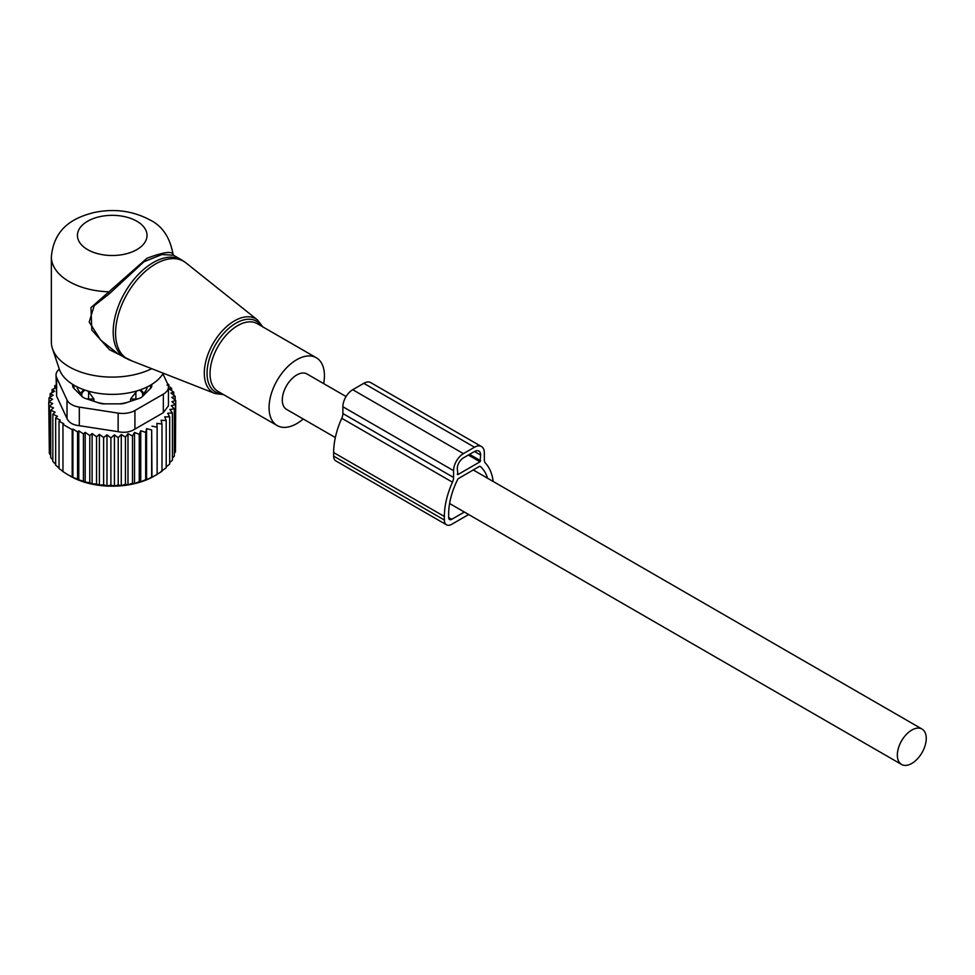 <?xml version="1.0" encoding="UTF-8"?>
<svg xmlns="http://www.w3.org/2000/svg" width="975" height="975" viewBox="0 0 975 975"><rect width="100%" height="100%" fill="white"/><g stroke="black" fill="none" stroke-linecap="round" stroke-linejoin="round"><path stroke-width="1.46" d="M323.663 383.589A39.146 22.596 120 0 0 321.031 362.31A39.146 22.596 120 0 0 316.314 357.764A39.146 22.596 120 0 0 280.154 375.655A39.146 22.596 120 0 0 272.464 421.005A39.146 22.596 120 0 0 277.18 425.563A39.146 22.596 120 0 0 303.213 418.994M56.026 375.009A17.392 10.043 0 0 0 56.623 377.605L67.019 400.006L67.019 418.58L56.623 396.179L56.026 375.009A17.392 10.043 0 0 1 59.304 369.135A53.893 31.115 -0 0 0 74.124 385.259A53.893 31.115 -0 0 0 163.288 373.218M173.513 255.231L173.026 254.134C169.906 237.242 162.179 225.834 149.882 219.923C132.99 210.892 114.538 208.382 94.551 212.404C74.807 217.327 54.173 227.004 51.346 256.73L51.346 341.945A60.889 35.149 -0 0 0 52.443 348.611A60.889 35.149 -0 0 0 69.176 366.807A60.889 35.149 0 0 0 151.747 368.696M172.977 254.341C171.88 250.88 163.203 252.196 146.957 258.277L90.968 307.637L91.821 330.05L109.493 349.708L132.113 360.994M181.435 259.801L173.452 255.194L161.96 254.524L144.02 261.702L109.432 293.694L94.222 305.687L89.2 322.043L100.632 340.056L117.743 353.596L124.898 357.727A56.538 32.638 120 0 1 118.085 351.158A56.538 32.638 120 0 1 129.212 285.651A56.538 32.638 120 0 1 181.435 259.801L185.933 262.86A56.343 32.528 -60 0 0 132.941 285.053A56.343 32.528 -60 0 0 120.449 352.304A56.343 32.528 120 0 0 129.797 360.092L124.898 357.727M51.346 256.73A60.889 35.149 -0 0 0 69.176 281.58A60.889 35.149 -0 0 0 108.115 291.793L109.432 293.694M346.064 396.533L306.967 373.961A20.438 11.797 120 0 0 291.22 379.433A20.438 11.797 120 0 0 282.299 400.006A20.438 11.797 120 0 0 286.528 409.366L335.339 437.543M926.25 738.416A20.438 11.797 120 0 0 922.021 729.056A20.438 11.797 120 0 0 906.263 734.528A20.438 11.797 120 0 0 897.341 755.101A20.438 11.797 120 0 0 901.57 764.461A20.438 11.797 120 0 0 917.329 758.977A20.438 11.797 120 0 0 926.25 738.416M93.929 401.298L93.929 399.055L88.615 391.755L88.554 399.007L93.929 399.055M87.506 390.902L88.615 391.755M81.656 396.13L81.62 391.95L83.923 389.732M150.369 388.574A38.269 22.096 -0 0 0 150.418 385.21M74.051 385.21A38.269 22.096 -0 0 0 74.1 388.574M81.62 394.278A35.661 20.585 180 0 1 76.976 386.783M147.493 386.783A35.661 20.585 180 0 1 142.838 394.278L142.813 396.13M127.323 402.358A35.661 20.585 180 0 1 119.559 403.857M104.91 403.857A35.661 20.585 180 0 1 102.192 403.467A35.661 20.585 180 0 1 97.147 402.358M130.54 401.298L130.54 399.055L136.963 390.902M142.838 394.278L142.838 391.95L140.534 389.732M50.7 455.203L49.323 453.448L49.323 406.209L53.552 407.903L50.7 410.292L55.148 412.206L52.833 414.192L52.833 461.431L55.66 464.319M49.323 450.036L48.75 402.005L52.687 403.467L49.323 406.209M52.833 459.981L50.7 457.531L50.7 410.292M48.75 402.005L52.54 399.153L49.018 397.788L49.018 401.798M49.018 397.788L53.186 395.204L50.127 393.62L50.127 397.093M50.127 393.62L54.612 391.316L52.053 389.549L52.053 392.62M52.053 389.549L56.806 387.55L54.783 385.625L54.783 388.391M167.529 383.736L168.809 384.601L168.809 386.319M168.346 386.003L171.624 388.282L171.624 390.622M171.624 388.282L169.321 388.964L173.757 392.182L173.757 395.216M72.918 429.049L77.561 431.949L77.561 479.188L72.918 477.348L72.918 429.049L72.187 429.683L62.961 424.357L63.68 423.711L59.036 421.261L60.267 420.176L55.66 417.885L55.66 465.124L59.036 468.146M78.792 430.865L83.411 433.899L83.411 481.138L78.792 479.871L78.792 430.865L77.561 431.949M85.191 432.352L89.785 435.533L89.785 482.771L85.191 482.064L85.191 432.352L83.411 433.899M92.101 433.546L96.549 436.763L96.549 484.002L92.101 483.856L92.101 433.546L89.785 435.533M99.389 434.375L103.618 437.556L103.618 484.794L99.389 485.16L99.389 434.375L96.549 436.763M106.97 434.813L110.906 437.885L110.906 485.123L106.97 485.891L106.97 434.813L103.618 437.556M114.416 434.874L118.207 437.738L118.207 484.977L114.416 486.013L114.416 434.874L110.906 437.885M121.266 434.509L125.434 437.092L125.434 484.331L121.266 485.635L121.266 434.509L118.207 437.738M127.993 433.68L132.49 435.983L132.49 483.222L127.993 484.819L127.993 433.68L125.434 437.092M134.513 432.413L139.267 434.411L139.267 481.65L134.513 483.551L134.513 432.413L132.49 435.983M140.741 430.718L145.689 432.388L145.689 479.639L140.741 481.857L140.741 430.718L139.267 434.411M146.579 428.634L151.673 429.963L151.673 477.202L146.579 479.761L146.579 428.634L145.689 432.388M151.966 426.16L157.133 427.16L157.133 474.398L151.966 477.299L151.673 429.963M173.757 392.182L170.918 393.071L175.147 396.264L171.783 397.386L175.719 400.469L171.929 401.676L175.451 404.686L171.283 405.637L174.342 408.854L169.845 409.512L172.417 412.925L167.651 413.278L169.687 416.849L164.726 416.873L166.201 420.554L161.107 420.249L161.996 424.003L156.829 423.357L157.133 427.16M163.337 412.681L168.431 405.856L168.431 387.014A17.392 10.043 180 0 1 163.337 394.119L163.337 412.681L134.928 429.085C130.126 432.157 124.532 433.022 118.133 431.681L79.316 425.685C73.04 425.063 68.933 422.687 67.019 418.58M55.66 417.885L57.44 416.325L52.833 414.192M59.036 421.261L59.036 468.5L63.68 472.01M62.961 424.357L62.961 471.595L67.567 474.533L72.187 476.921L72.187 429.683M161.996 424.003L161.996 471.254L156.829 474.496M161.107 471.376L166.201 467.793L166.201 420.554M169.687 416.849L169.687 464.088L166.201 466.867M172.417 412.925L172.417 460.176L169.687 462.625M174.342 408.854L174.342 456.105L172.417 458.079M175.451 404.686L175.451 451.925L174.342 453.229M175.719 400.469L175.451 448.073M175.147 396.264L175.147 400.018M168.431 387.014A17.392 10.043 180 0 0 167.846 384.418L162.923 373.815M67.019 400.006A17.392 10.043 180 0 0 79.316 407.111L118.133 413.12A17.392 10.043 180 0 0 134.928 410.512L163.337 394.119M151.808 384.369L151.808 385.783A8.702 5.021 0 0 1 150.637 388.294L142.374 396.569A8.702 5.021 0 0 1 139.181 398.409L124.861 403.187A8.702 5.021 0 0 1 120.51 403.857L103.959 403.857A8.702 5.021 0 0 1 99.608 403.187L85.276 398.409A8.702 5.021 0 0 1 82.095 396.569L73.82 388.294A8.702 5.021 0 0 1 72.662 385.783L72.662 384.369M146.579 479.761L145.689 479.639M140.741 481.857L139.267 481.65M134.513 483.551L132.49 483.222M127.993 484.819L125.434 484.331M121.266 485.635L118.207 484.977M114.416 486.013L110.906 485.123M106.97 485.891L103.618 484.794M99.389 485.16L96.549 484.002M92.101 483.856L89.785 482.771M85.191 482.064L83.411 481.138M78.792 479.871L77.561 479.188M72.918 477.348L72.187 476.921M67.567 474.533L70.407 476.178A59.146 34.149 180 0 0 154.062 476.178L157.133 474.398M167.03 385.101L168.809 384.601M56.026 385.198L54.783 385.625M493.167 481.455A63.058 36.404 -60 0 0 485.452 463.149A8.702 5.021 -60 0 1 484.331 459.712L484.331 452.912A13.918 8.032 -60 0 0 481.455 446.55L370.744 382.627A13.918 8.032 -60 0 0 363.785 383.321L352.718 389.707A13.918 8.032 -60 0 0 342.871 406.758L342.871 413.546A8.702 5.021 -60 0 1 341.762 418.275A63.058 36.404 -60 0 0 333.645 452.558L333.645 456.117A10.433 6.021 120 0 0 335.814 460.895L446.526 524.806A10.433 6.021 120 0 0 451.742 524.294L468.67 514.52M446.526 524.806A10.433 6.021 120 0 1 444.356 520.028L444.356 516.482A63.058 36.404 -60 0 1 452.461 482.198A8.702 5.021 -60 0 0 453.582 477.47L453.582 470.669A13.918 8.032 -60 0 1 463.43 453.631L474.496 447.232A13.918 8.032 -60 0 1 481.455 446.55M487.573 478.237A56.977 32.894 -60 0 0 480.261 466.452A1.743 0.999 -60 0 0 480.175 466.391A1.743 0.999 -60 0 0 479.31 466.477L458.616 478.42A1.743 0.999 -60 0 0 457.665 479.493A56.977 32.894 -60 0 0 448.658 513.996L448.658 517.542A4.351 2.511 120 0 0 449.56 519.541A4.351 2.511 120 0 0 451.742 519.322L464.356 512.033M480.029 461.797L457.884 474.581L457.275 468.536A8.702 5.021 -60 0 1 463.43 457.884L474.496 451.498A8.702 5.021 -60 0 1 478.847 451.072A8.702 5.021 -60 0 1 480.651 455.045L480.029 461.797L468.341 455.045M223.58 394.619L215.061 393.534A42.62 24.607 120 0 1 207.992 387.648A42.62 24.607 -60 0 1 217.449 336.765A42.62 24.607 -60 0 1 257.522 319.983L185.933 262.86M261.446 326.089A40.889 23.607 120 0 0 261.337 325.906A40.889 23.607 120 0 0 222.093 335.266A40.889 23.607 120 0 0 210.588 387.221A40.889 23.607 120 0 0 222.3 393.876M316.314 357.764L257.278 323.676A39.146 22.596 120 0 0 221.118 341.567A39.146 22.596 120 0 0 213.415 386.917A39.146 22.596 120 0 0 218.132 391.475L277.18 425.563M87.628 249.624A34.795 20.085 -0 0 0 136.829 249.624A34.795 20.085 -0 0 0 136.829 221.215A34.795 20.085 -0 0 0 87.628 221.215A34.795 20.085 -0 0 0 87.628 249.624M88.554 399.506L88.554 399.007A6.959 4.022 -0 0 1 86.397 398.787M81.717 396.191L81.717 395.058A6.959 4.022 -0 0 0 83.009 397.325M81.62 391.95L81.717 395.058A6.959 5.679 -1.7 0 1 85.105 390.146M139.352 390.146A6.959 5.679 1.7 0 1 142.752 395.058L142.838 391.95M135.915 399.506L135.842 391.755M130.54 399.055L135.915 399.007A6.959 4.022 -0 0 0 138.06 398.787M141.448 397.325A6.959 4.022 -0 0 0 142.752 395.058L142.752 396.191M134.928 410.512L134.928 429.085M79.316 407.111L79.316 425.685M118.133 413.12L118.133 431.681M56.623 396.179L56.623 377.605M474.496 447.232L363.785 383.321M463.43 453.631L352.718 389.707M453.582 470.669L342.871 406.758M453.582 477.47L342.871 413.546M452.461 482.198L341.762 418.275M444.356 516.482L333.645 452.558M444.356 520.028L333.645 456.117M457.884 474.581L457.275 474.228M480.651 460.724L469.572 454.338M480.651 455.045L474.496 451.498M451.742 519.322L448.658 517.542M262.726 326.82L257.522 319.983M59.317 369.147L52.443 348.611M215.061 393.534L129.797 360.092M473.253 469.962L922.021 729.056M449.597 503.514L901.57 764.461"/></g></svg>
